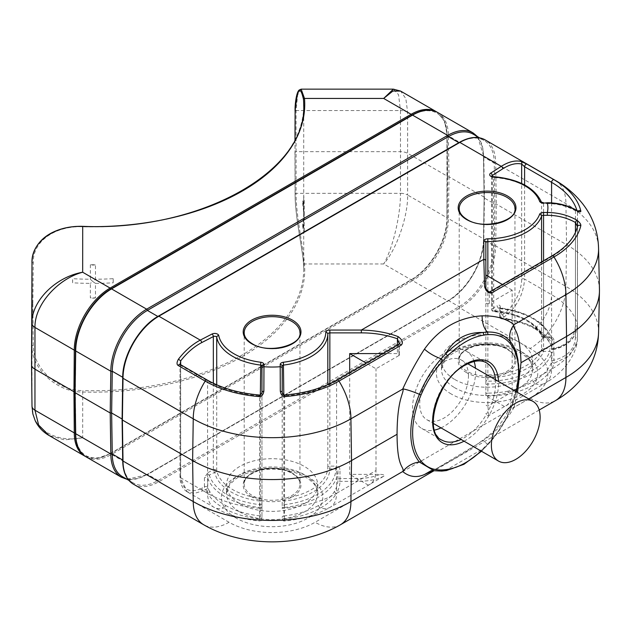 <?xml version="1.0" encoding="UTF-8"?>
<svg xmlns="http://www.w3.org/2000/svg" width="631" height="631" viewBox="0 0 631 631"><rect width="100%" height="100%" fill="white"/><g stroke="black" fill="none" stroke-linecap="round" stroke-linejoin="round"><path stroke-width="0.47" stroke-dasharray="3.15 2.37" d="M157.837 316.454L459.131 142.843A49.66 28.671 -60 0 1 483.969 140.382A49.66 28.671 -60 0 1 494.254 163.113L494.878 204.129L494.254 245.853A49.66 28.671 -60 0 1 459.131 306.698L158.129 480.483A49.66 28.671 -60 0 1 133.299 482.936A49.66 28.671 -60 0 1 123.013 460.204L122.382 419.189L123.013 377.464A49.66 28.671 -60 0 1 158.129 316.62A1.01 0.584 60 0 1 158.342 316.163M122.714 377.859L122.714 377.859A1.01 0.576 -179.1 0 1 123.013 377.464L122.714 377.291M599.45 289.755A112.373 64.875 0 0 0 566.543 244.678L496.313 204.129L494.878 204.129L484.127 197.921L483.504 156.922L494.254 163.121A1.01 0.584 -0 0 1 495.682 163.113L565.92 203.663A111.49 64.37 180 0 1 598.567 248.385A111.49 64.37 180 0 1 598.574 249.182M485.854 242.809L485.854 395.763L504.484 406.514A30.406 17.558 -120 0 0 505.873 405.851A30.406 17.558 -120 0 0 512.167 391.93L512.167 290.157L489.317 303.353L489.317 292.76C487.4 292.35 486.249 290.67 485.854 287.72L485.854 376.044A2.027 1.167 180 0 1 487.858 374.877L487.881 377.701A2.027 1.656 -0 0 1 485.854 376.044L485.854 379.554A2.027 1.656 180 0 0 487.881 381.211L487.881 377.701A57.768 33.356 0 0 0 543.559 351.372A2.027 1.617 20.5 0 1 541.579 349.471L541.579 261.904M553.892 340.148C553.663 338.161 552.291 337.057 549.767 336.844L543.559 336.844A2.027 1.167 180 0 1 541.579 335.921A55.741 32.181 0 0 0 526.499 319.933A55.741 32.181 0 0 0 493.513 310.72A2.027 1.167 180 0 1 491.723 309.561A2.027 1.167 180 0 1 492.243 308.78A2.027 1.23 -122.7 0 0 493.75 311.217L498.624 308.094A2.027 1.23 57.3 0 1 497.118 305.649C499.16 304.67 500.217 305.096 500.265 306.942L500.265 316.044A2.027 1.23 -122.7 0 0 501.771 318.481L504.145 316.959C516.568 307.581 523.383 294.969 524.598 279.115L551.589 294.693A91.219 52.665 180 0 1 577.452 324.752L577.452 212.387L575.44 210.793L575.44 326.085C574.525 337.569 567.34 345.047 553.892 348.517L554.302 349.337L554.389 348.896A2.027 1.625 162.5 0 1 551.959 347.957L551.959 347.957A2.027 1.625 162.5 0 1 551.896 347.555L551.896 339.194A2.027 1.167 0 0 0 553.892 340.148L553.892 348.517A2.027 1.167 180 0 1 551.896 347.555A65.876 38.034 0 0 0 533.668 327.473C526.341 323.474 517.806 320.666 508.073 319.049A2.027 0.528 101 0 0 508.334 319.933A2.027 0.528 101 0 0 508.72 319.601C518.997 321.124 527.91 323.94 535.459 328.041A68.416 39.501 180 0 1 554.389 348.896C568.894 344.983 576.584 336.938 577.452 324.752A2.027 1.167 180 0 1 577.468 324.91L577.452 226.75A2.027 1.641 -166.6 0 1 577.491 226.442L577.468 338.957A2.027 1.167 180 0 1 577.452 339.115L577.452 226.75A91.219 52.665 0 0 1 551.589 256.809L551.589 369.174L512.167 391.93M512.167 290.157L502.402 284.518M485.854 395.763L485.854 385.21A2.027 1.167 0 0 1 487.858 384.034L487.881 381.211A63.849 36.866 180 0 0 549.767 351.372L551.896 352.816L551.896 361.184A2.027 1.167 180 0 1 553.892 360.222L554.389 363.046L569.146 356.065L576.892 343.848L577.452 339.115A91.219 52.665 180 0 1 569.249 354.811A91.219 52.665 180 0 1 551.589 369.174A30.406 17.558 60 0 1 545.287 383.096A30.406 17.558 60 0 1 535.459 383.9C527.902 388.436 518.99 391.78 508.72 393.925A2.027 0.528 79 0 1 508.073 391.157C517.806 388.972 526.341 385.667 533.668 381.266A2.027 1.167 -120 0 0 535.459 383.9A68.416 39.501 180 0 0 548.71 373.126A68.416 39.501 180 0 0 554.389 363.046A2.027 1.625 17.5 0 1 551.896 361.184A65.876 38.034 0 0 1 533.668 381.266M504.484 406.514L488.804 415.569C487.006 416.058 486.02 415.332 485.854 413.384M488.804 415.569L487.881 405.954L487.881 395.968A2.027 1.656 0 0 1 485.854 394.312A2.027 1.167 180 0 1 487.858 393.137L487.881 395.968A67.903 39.209 0 0 0 508.72 393.925L487.881 405.954A2.027 1.656 180 0 1 485.854 404.297M487.858 276.118L487.858 374.877A55.741 32.181 0 0 0 541.579 349.471A2.027 1.167 180 0 1 543.559 348.549L543.559 351.372L549.767 351.372L549.767 348.549C552.291 348.762 553.671 349.866 553.892 351.853L553.892 360.222C567.34 356.752 574.525 349.266 575.44 337.79A2.027 1.167 180 0 1 577.468 338.942M489.317 303.353A2.027 1.167 180 0 1 487.108 303.606A2.027 1.167 180 0 1 485.854 302.525M547.353 202.748L547.353 203.608A49.06 40.061 180 0 1 575.44 210.793L576.6 210.549M86.202 456.923A50.677 29.255 120 0 0 111.545 454.415A1.01 0.584 60 0 1 110.827 453.168L411.83 279.383A49.66 28.671 120 0 0 446.953 218.563L446.953 135.815A1.01 0.592 179.1 0 1 448.381 135.807L483.504 156.078A1.01 0.592 179.1 0 1 483.796 156.496A1.01 0.592 179.1 0 1 483.504 156.922A49.66 28.671 120 0 0 473.218 134.174M122.382 420.017L122.099 419.023M122.714 460.614L122.714 460.622A1.01 0.584 180 0 1 123.013 460.204L122.706 460.023M528.715 398.934L514.036 407.405C506.172 421.122 495.54 432.401 482.139 441.219L433.087 470.608M514.036 407.405L517.53 392.474M434.018 470.75L441.187 470.986L445.644 470.403L482.66 449.035L487.377 444.319C483.859 440.73 482.116 439.697 482.139 441.219L482.305 440.588C488.299 436.116 497.362 429.017 504.926 417.067L509.698 407.8A20.271 3.502 -157.1 0 1 513.815 407.366M516.055 391.622A74.884 43.231 -60 0 1 510.093 409.693C504.595 422.533 497.26 433.931 488.11 443.893L487.377 444.319C497.007 434.428 504.697 422.817 510.455 409.48A20.271 3.502 -157.1 0 1 509.698 407.8C513.689 398.264 516.355 389.067 517.696 380.217C519.226 368.82 518.84 359.812 516.544 353.194A76.58 44.217 120 0 1 510.455 409.48L516.45 391.851M441.747 471.089L431.352 470.6M482.305 440.588C470.671 448.87 459.786 455.803 449.658 461.403C438.774 467.524 432.661 470.6 431.32 470.608L431.218 470.639M474.133 361.476A44.596 25.745 120 0 0 466.38 351.238A44.596 25.745 120 0 0 444.082 353.447A44.596 25.745 120 0 0 414.953 392.75A44.596 25.745 120 0 0 421.784 428.481A44.596 25.745 120 0 0 434.53 430.082M441.006 427.881A44.596 25.745 120 0 0 444.082 426.272A44.596 25.745 120 0 0 475.466 368.188M468.454 375.792A34.46 19.892 120 0 0 461.316 360.017A34.46 19.892 120 0 0 434.759 369.253A34.46 19.892 120 0 0 419.718 403.927A34.46 19.892 120 0 0 426.856 419.71A34.46 19.892 120 0 0 453.405 410.473A34.46 19.892 120 0 0 468.454 375.792M598.567 332.726A111.49 64.37 0 0 0 598.574 331.938A111.49 64.37 0 0 0 565.92 286.419L495.682 245.869A1.01 0.576 0.9 0 0 494.254 245.853L483.504 239.662L484.127 197.101L484.127 197.921L484.127 197.101L449.012 176.822L448.381 135.807A50.677 29.255 120 0 0 437.89 112.61M477.635 136.73L483.796 156.496L484.427 197.503L483.796 239.252A1.01 0.584 180 0 1 483.504 239.662A49.66 28.671 120 0 1 448.381 300.49L459.131 306.698A1.01 0.584 -120 0 0 459.849 307.936L530.087 348.486A60.813 35.107 0 0 1 530.087 398.137L315.082 522.271A60.813 35.107 0 0 1 229.077 522.271L158.846 481.721A1.01 0.584 60 0 1 158.129 480.483L147.378 474.275L448.381 300.49A1.01 0.584 -120 0 1 448.176 300.955L147.165 474.741A1.01 0.584 60 0 1 146.66 474.686L111.545 454.415L412.548 280.629L447.671 300.9A1.01 0.584 -120 0 0 448.176 300.955C467.24 290.512 484.292 260.982 483.796 239.252A1.01 0.584 180 0 0 483.504 238.833L448.381 218.563L449.012 176.822L447.576 176.822L446.953 135.815A1.01 0.584 -0 0 0 447.245 135.389L447.245 135.389A1.01 0.584 -0 0 0 446.953 134.979L447.261 176.995M122.548 476.736A49.66 28.671 120 0 0 147.378 474.275A1.01 0.584 60 0 1 147.165 474.741L126.973 479.284M454.833 379.523A45.606 26.328 0 0 0 504.54 385.225A45.606 26.328 0 0 0 532.69 360.9A45.606 26.328 0 0 0 519.337 342.278A45.606 26.328 0 0 0 469.63 336.575A45.606 26.328 0 0 0 441.479 360.9A45.606 26.328 0 0 0 454.833 379.523M239.827 503.648A45.606 26.328 0 0 0 289.534 509.359A45.606 26.328 0 0 0 317.693 485.034A45.606 26.328 0 0 0 304.331 466.412A45.606 26.328 0 0 0 254.624 460.701A45.606 26.328 0 0 0 226.474 485.034A45.606 26.328 0 0 0 239.827 503.648M412.043 115.063A1.01 0.584 -120 0 0 411.83 115.528A49.66 28.671 -60 0 1 446.953 135.815M411.791 115.213A1.01 0.584 -120 0 1 411.83 115.528L110.827 289.313A49.66 28.671 120 0 0 75.712 350.142A1.01 0.584 -0 0 0 75.412 350.552L75.412 350.544M74.797 391.867L75.397 391.701L75.712 350.142L75.081 392.703M75.397 391.701L75.712 432.89A1.01 0.584 180 0 1 75.404 433.016M85.501 456.489L97.087 458.406L110.614 453.634A1.01 0.584 60 0 0 110.827 453.168A49.66 28.671 -60 0 1 75.712 432.89L75.081 391.875M75.712 432.882A1.01 0.592 -0.9 0 0 75.412 433.308L75.412 433.3M447.576 176.822L446.953 218.563A1.01 0.584 180 0 1 448.381 218.563A50.677 29.255 120 0 1 412.548 280.629A1.01 0.584 -120 0 1 411.83 279.383A1.01 0.584 -120 0 1 411.625 279.849C430.689 269.413 447.742 239.875 447.245 218.145L447.245 218.145A1.01 0.584 0.4 0 0 446.953 217.734A50.677 29.255 -60 0 1 411.12 279.801L110.109 453.586A50.677 29.255 -60 0 1 84.775 456.095M303.708 196.596A210.817 121.712 180 0 1 303.724 198.079A210.817 121.712 180 0 1 303.708 199.562A6.586 3.802 0 0 0 304.237 198.079A6.586 3.802 0 0 0 303.708 196.596L303.708 211.085A210.817 121.712 180 0 0 302.746 200.855L302.746 204.996A210.817 121.712 0 0 1 303.708 215.218L303.708 229.7A210.817 121.712 180 0 1 303.724 231.183L303.724 269.043A210.817 121.712 180 0 0 303.479 263.159C302.399 248.283 294.961 215.565 295.119 194.064L294.993 152.426L295.963 151.677L400.464 151.677A10.577 6.105 180 0 1 407.949 153.467L447.261 176.159L446.953 217.734L407.634 195.034C408.044 215.613 397.088 248.961 383.672 263.955C392.285 249.631 400.638 216.102 400.472 193.323L296.097 193.323C295.821 214.225 303.472 249.284 304.489 263.955A211.827 122.296 180 0 1 82.669 392.025C55.788 392.269 30.895 367.163 31.992 345.796L31.992 406.056C31.124 427.274 54.305 443.593 82.669 437.74L64.543 439.894L48.934 435.406M301.137 89.145L297.619 94.958L296.097 110.567L400.472 110.567L400.472 193.323A10.135 5.853 -0 0 1 407.634 195.034L407.634 112.279L405.843 98.641L400.614 91.085M303.724 198.079L303.724 105.188A210.817 121.712 0 0 1 241.981 191.248A210.817 121.712 0 0 1 82.716 226.758C56.167 225.677 32.741 240.577 33.293 262.488L32.851 303.787L31.55 304.347L31.992 406.08M436.455 111.782A50.677 29.255 -60 0 1 446.953 134.979L407.634 112.279A10.135 5.853 180 0 0 400.472 110.567L398.547 94.697L393.373 89.152M32.851 303.787L33.293 345.236C32.749 366.966 56.167 390.447 82.716 390.613L82.669 437.74L110.109 453.586A1.01 0.584 60 0 0 110.614 453.634L411.625 279.849A1.01 0.584 -120 0 1 411.12 279.801L383.672 263.955L304.489 263.955A1.01 0.828 175.2 0 1 303.479 263.214C302.399 248.322 294.914 215.471 295.079 193.898L296.097 193.323L296.097 110.567L295.119 111.316M90.343 264.752L90.351 279.233A210.817 121.712 180 0 1 72.636 278.681L72.636 282.814A210.817 121.712 0 0 0 90.343 283.374L90.336 297.856A210.817 121.712 0 0 0 95.478 297.856L95.47 283.374A210.817 121.712 0 0 0 113.178 282.814L113.178 278.681A210.817 121.712 180 0 1 95.47 279.233L95.478 264.752A210.817 121.712 0 0 1 90.343 264.752A6.586 3.802 0 0 0 95.478 264.752M303.724 231.183A210.817 121.712 180 0 1 303.708 232.665L303.708 218.184A210.817 121.712 0 0 1 302.746 228.406L302.746 224.265A210.817 121.712 180 0 0 303.708 214.043L304.237 214.627L303.708 211.077M303.708 199.562L303.708 214.043M295.032 139.625L294.993 152.426L294.985 139.703M31.992 345.796L33.293 345.236M90.351 279.233L92.907 281.607L90.351 283.374M72.636 282.814A6.586 0.521 -86.8 0 1 72.589 281.04A6.586 0.521 -86.8 0 1 72.636 278.681M95.478 297.856A6.586 3.802 180 0 1 90.343 297.856M95.47 283.374L92.907 281.607L95.47 279.233M113.178 278.681A6.586 0.521 86.8 0 1 113.233 281.04A6.586 0.521 86.8 0 1 113.178 282.814M303.708 215.226L304.237 214.627L303.708 218.184M302.746 200.855A6.586 5.356 -9.5 0 1 303.195 202.18A6.586 5.356 -9.5 0 1 303.251 202.898A6.586 5.356 -9.5 0 1 302.746 204.996M302.746 228.406A6.586 5.356 -170.5 0 0 303.195 227.081A6.586 5.356 -170.5 0 0 303.251 226.363A6.586 5.356 -170.5 0 0 302.746 224.265M303.708 229.7A6.586 3.802 180 0 1 304.237 231.183A6.586 3.802 180 0 1 303.716 232.665M576.931 210.47A91.219 52.665 0 0 1 577.452 212.387L578.706 211.125M549.767 336.844L549.767 337.695L543.559 337.695L543.559 203.608L547.353 203.608M502.639 314.522A2.027 1.23 57.3 0 0 504.145 316.959L508.72 319.601A67.903 39.209 0 0 0 501.771 318.481L501.519 318.836L501.337 317.969A2.027 1.167 180 0 1 499.744 316.825A2.027 1.167 180 0 1 500.265 316.044L502.631 314.53A28.395 15.515 -62.5 0 0 521.656 279.178L521.656 183.479M551.896 339.194L549.767 337.325A63.849 36.866 180 0 0 498.624 308.094L500.233 307.889L501.337 308.867A65.876 38.034 180 0 1 551.896 339.194L549.767 337.695L543.559 337.695A2.027 2.027 0 0 1 541.666 336.378A2.027 1.617 159.5 0 0 543.559 337.325A57.768 33.356 0 0 0 493.75 311.217L493.513 177.485A55.741 32.181 180 0 1 526.499 186.697A55.741 32.181 180 0 1 541.579 202.677A2.027 1.167 0 0 0 543.559 203.608L543.559 202.748M349.684 372.692L349.684 474.378L380.209 474.378C383.585 474.473 384.855 475.04 384.003 476.082L368.315 485.136A30.406 17.558 -120 0 0 369.703 484.466A30.406 17.558 -120 0 0 375.997 470.545L336.583 493.308L336.583 380.943A91.219 52.665 0 0 1 284.518 395.874C283.003 395.361 282.238 393.996 282.215 391.796L282.215 371.935M399.391 344.013L398.855 344.991L398.855 355.576A2.027 1.167 0 0 0 399.447 354.748A2.027 1.167 0 0 0 397.42 353.581L397.42 345.133M382.788 353.581L397.42 353.581M398.855 355.576L375.997 368.772L366.232 363.14M283.816 394.809L283.816 498.285L284.242 501.085A57.768 33.356 0 0 0 329.847 468.943L335.929 468.943A63.849 36.866 180 0 1 284.242 504.674A2.027 1.656 180 0 1 282.215 503.017L282.215 508.704A2.027 1.167 0 0 1 283.879 507.553L283.879 515.921A65.876 38.034 0 0 0 318.663 505.399C325.943 501.369 331.228 496.684 334.525 491.352A65.876 38.034 0 0 0 337.956 479.686A2.027 1.167 180 0 1 339.983 478.527L339.983 469.425C339.738 467.421 338.39 466.317 335.929 466.112L335.929 468.943L337.956 470.584A65.876 38.034 180 0 1 283.879 507.553L284.242 501.085A2.027 1.656 0 0 1 282.215 499.429A2.027 1.167 180 0 1 283.816 498.285A55.741 32.181 0 0 0 327.82 467.271A2.027 1.167 180 0 1 329.847 466.112L335.929 466.112M368.315 485.136L349.684 474.378M375.997 470.545L375.997 368.772M384.003 476.082C376.857 479.607 367.952 481.358 357.288 481.35L357.288 478.527C365.325 478.558 372.968 477.17 380.209 474.378M318.663 505.399A2.027 1.167 60 0 0 320.453 508.034A30.406 17.558 -120 0 0 330.281 507.221C316.738 514.864 301.46 519.463 284.431 521.017L283.879 515.921A2.027 1.167 180 0 0 282.215 517.073A2.027 1.893 180 0 0 284.336 518.966A68.416 39.501 0 0 0 320.453 508.034C327.891 503.932 333.223 499.042 336.449 493.379L357.288 481.35L339.983 481.35A2.027 1.656 1.2 0 1 337.956 479.686L337.956 470.584A2.027 1.167 0 0 1 339.983 469.425M284.336 518.966L284.518 508.239A2.027 1.167 180 0 1 282.215 507.079M180.671 476.026A2.027 1.167 180 0 0 180.001 476.894A2.027 1.167 180 0 0 180.592 477.722L180.592 365.365L180.174 364.434A2.027 1.167 120 0 1 180.592 365.365L207.575 380.943A91.219 52.665 0 0 0 259.641 395.874L259.641 508.239A91.219 52.665 180 0 1 232.413 503.491A91.219 52.665 180 0 1 207.575 493.308L180.592 477.722L187.194 491.825L194.514 493.371L203.143 490.744L207.709 493.379C210.896 499.011 216.228 503.893 223.705 508.034A30.406 17.558 120 0 1 213.877 507.221L187.194 491.825M207.922 472.619L213.341 469.803A2.027 1.167 180 0 1 215.408 469.574A2.027 1.167 180 0 1 216.709 470.537A2.027 1.641 -11.4 0 1 214.698 472.327A57.768 33.356 0 0 0 259.917 501.085L260.28 515.921L259.83 518.966A68.416 39.501 180 0 1 242.328 515.677A68.416 39.501 180 0 1 223.705 508.034A2.027 1.167 -60 0 0 225.496 505.399C218.216 501.369 212.931 496.684 209.634 491.352A2.027 1.57 149.8 0 1 207.709 493.379A67.903 39.209 0 0 1 205.777 489.372A2.027 1.104 62.5 0 1 204.428 486.848A2.027 1.167 180 0 1 207.757 487.463A2.027 1.617 -21 0 1 205.777 489.372L203.143 490.744A2.027 1.104 -117.5 0 1 201.786 488.22L204.428 486.848L204.428 477.746L207.922 472.619A2.027 1.104 -117.5 0 0 209.279 475.143L214.698 472.327A2.027 1.104 62.5 0 1 213.341 469.803L213.341 383.269M261.944 366.193L261.944 387.339M261.944 391.796L261.944 517.073L261.944 391.796C261.92 394.004 261.155 395.361 259.641 395.874L259.522 395.014M261.944 507.079A2.027 1.167 180 0 1 259.641 508.239L259.735 521.017C260.784 521.167 261.518 520.496 261.944 518.997M209.634 491.352A65.876 38.034 0 0 1 207.757 487.463L207.757 478.361L209.279 475.143A63.849 36.866 180 0 0 259.917 504.674A2.027 1.656 180 0 0 261.944 503.017L261.944 508.704A2.027 1.167 0 0 0 260.28 507.553A65.876 38.034 180 0 1 207.757 478.361A2.027 1.167 0 0 0 204.428 477.746M459.344 142.377A1.01 0.584 -120 0 0 459.131 142.843L458.84 142.669M555.422 180.466A50.677 29.255 -60 0 1 565.92 203.663L566.543 244.678L565.92 286.419A50.677 29.255 -60 0 1 530.087 348.486M552.007 255.886A2.027 1.167 -120 0 0 551.589 256.809L489.317 292.76A2.027 1.167 60 0 1 489.735 291.837L489.735 291.837M575.44 337.79L575.44 232.374M508.073 391.157A65.876 38.034 0 0 1 487.858 393.137L487.858 384.034A65.876 38.034 180 0 0 551.896 352.816A2.027 1.167 0 0 1 553.892 351.853M543.559 260.761L543.559 348.549L549.767 348.549M491.746 176.128A2.027 1.167 0 0 0 491.723 176.325L491.723 309.561A2.027 2.027 0 0 0 493.616 311.588C519.423 314.348 535.443 322.615 541.666 336.378A2.027 1.617 159.5 0 1 541.579 335.921L541.579 202.677A2.027 1.617 159.5 0 0 541.501 202.22A2.027 1.617 159.5 0 0 541.477 202.165L541.501 202.22M491.723 176.325A2.027 1.167 0 0 0 493.513 177.485L493.418 176.625M133.504 484.229A50.677 29.255 120 0 0 158.846 481.721L459.849 307.936A50.677 29.255 120 0 0 495.682 245.869L496.313 204.129L495.682 163.113A50.677 29.255 120 0 0 485.192 139.916M229.077 522.271A50.677 29.255 -60 0 1 203.742 524.779M340.417 524.779A50.677 29.255 60 0 1 315.082 522.271M530.087 398.137A50.677 29.255 -120 0 0 555.422 400.646M446.448 470.568A2.027 1.499 81.3 0 1 445.644 470.403A76.012 43.886 -60 0 0 482.66 449.035A2.027 0.694 -135 0 0 483.598 449.201A2.027 0.694 -135 0 0 483.598 448.594A109.25 63.092 -60 0 0 488.11 443.893L487.377 444.319M483.598 448.594A73.985 42.719 -60 0 1 481.09 451.023M510.093 409.693L510.526 409.653C504.942 422.699 497.488 434.294 488.165 444.437L481.492 451.252M464.053 441.187A46.623 26.92 120 0 0 465.583 440.343A46.623 26.92 120 0 0 498.514 381.495M421.784 428.481L441.85 440.067A44.596 25.745 -60 0 1 435.019 404.337A44.596 25.745 -60 0 1 464.148 365.034A44.596 25.745 -60 0 1 486.446 362.825L466.38 351.238M495.532 379.775A44.596 25.745 -60 0 1 464.148 437.859A44.596 25.745 -60 0 1 461.072 439.46M473.005 132.881A50.677 29.255 -60 0 1 483.504 156.078L484.127 197.101L483.504 238.833A50.677 29.255 -60 0 1 447.671 300.9L146.66 474.686A50.677 29.255 -60 0 1 121.326 477.194M451.252 394.004A50.677 29.255 180 0 1 450.179 393.365A50.677 29.255 180 0 1 451.796 352.311A50.677 29.255 180 0 1 522.918 352.626A50.677 29.255 180 0 1 523.99 353.265A50.677 29.255 180 0 1 522.373 394.312A50.677 29.255 180 0 1 451.252 394.004M236.246 518.13A50.677 29.255 180 0 1 235.489 517.688A50.677 29.255 180 0 1 236.633 476.539A50.677 29.255 180 0 1 307.912 476.752A50.677 29.255 180 0 1 308.669 477.202A50.677 29.255 180 0 1 307.526 518.351A50.677 29.255 180 0 1 236.246 518.13M453.87 387.221A45.606 26.328 180 0 1 441.479 369.174A45.606 26.328 180 0 1 469.63 344.849A45.606 26.328 180 0 1 519.337 350.552A45.606 26.328 180 0 1 520.299 351.128A45.606 26.328 180 0 1 532.69 369.174A45.606 26.328 180 0 1 504.54 393.499A45.606 26.328 180 0 1 454.833 387.797A45.606 26.328 180 0 1 453.87 387.221M466.656 372.692A28.884 16.674 180 0 1 466.285 349.322A28.884 16.674 180 0 1 506.748 348.683A28.884 16.674 180 0 1 507.513 349.109A28.884 16.674 180 0 1 507.884 372.471A28.884 16.674 180 0 1 467.421 373.118A28.884 16.674 180 0 1 466.656 372.692M506.054 348.28A27.874 16.09 180 0 1 506.796 348.691A27.874 16.09 180 0 1 514.959 360.072A27.874 16.09 180 0 1 498.222 374.822A27.874 16.09 180 0 1 468.115 371.856A27.874 16.09 180 0 1 467.374 371.454A27.874 16.09 180 0 1 459.21 360.072A27.874 16.09 180 0 1 475.948 345.323A27.874 16.09 180 0 1 506.054 348.28M459.21 208.632A27.874 16.09 0 0 0 467.374 220.006A27.874 16.09 0 0 0 468.076 220.4A27.874 16.09 0 0 0 498.198 223.39A27.874 16.09 0 0 0 514.959 208.632L514.959 360.072C515.054 356.168 512.396 352.524 507.001 349.156C497.488 344.195 486.738 343.154 474.749 346.04C463.446 350.386 458.264 355.064 459.21 360.072L459.21 208.632M239.149 511.52A45.606 26.328 180 0 1 226.474 493.308A45.606 26.328 180 0 1 254.624 468.975A45.606 26.328 180 0 1 304.331 474.686A45.606 26.328 180 0 1 305.01 475.088A45.606 26.328 180 0 1 317.693 493.308A45.606 26.328 180 0 1 289.534 517.633A45.606 26.328 180 0 1 239.827 511.922A45.606 26.328 180 0 1 239.149 511.52M251.659 496.826A28.884 16.674 180 0 1 251.312 473.439A28.884 16.674 180 0 1 291.806 472.848A28.884 16.674 180 0 1 292.508 473.242A28.884 16.674 180 0 1 292.847 496.621A28.884 16.674 180 0 1 252.353 497.212A28.884 16.674 180 0 1 251.659 496.826M291.112 472.445A27.874 16.09 180 0 1 291.79 472.824A27.874 16.09 180 0 1 299.954 484.206A27.874 16.09 180 0 1 283.177 498.963A27.874 16.09 180 0 1 253.047 495.958A27.874 16.09 180 0 1 252.368 495.58A27.874 16.09 180 0 1 244.205 484.206A27.874 16.09 180 0 1 260.982 469.44A27.874 16.09 180 0 1 291.112 472.445M244.205 332.758A27.874 16.09 0 0 0 252.368 344.14A27.874 16.09 0 0 0 253.378 344.692A27.874 16.09 0 0 0 283.382 347.468A27.874 16.09 0 0 0 299.954 332.758L299.954 484.206C300.048 480.301 297.398 476.657 291.995 473.289C282.483 468.32 271.732 467.287 259.743 470.174C248.44 474.52 243.258 479.197 244.205 484.206L244.205 332.758M110.78 288.998A1.01 0.584 60 0 1 110.827 289.313A1.01 0.584 60 0 1 111.04 288.848M446.953 218.555A1.01 0.584 0.4 0 0 447.245 218.145L447.56 176.585M82.716 226.758L82.7 226.332M31.992 263.04L33.293 262.488M303.479 263.159A1.01 0.828 175.2 0 0 303.479 263.206L303.724 269.043A210.817 121.712 180 0 1 241.981 355.103A210.817 121.712 180 0 1 82.716 390.613M577.452 212.387A2.027 1.641 -13.4 0 1 578.233 211.022M551.589 202.89L551.589 294.693A30.406 17.558 120 0 1 535.459 328.041A2.027 1.167 -60 0 1 534.086 328.404C543.677 334.091 549.633 340.606 551.959 347.957A2.027 2.027 0 0 0 554.302 349.337C568.712 345.646 576.434 337.506 577.468 324.91A2.027 1.167 180 0 1 575.44 326.085M492.243 176.388L492.243 308.78L497.118 305.649M500.265 306.942A2.027 1.167 0 0 0 499.744 307.723A2.027 1.167 0 0 0 501.337 308.867L501.337 317.969A65.876 38.034 0 0 1 508.073 319.049M533.668 327.473A2.027 1.167 -60 0 0 534.086 328.404C526.798 324.413 518.217 321.589 508.334 319.933L501.519 318.836A2.027 2.027 0 0 1 499.744 316.825L499.728 307.518L500.233 307.889C528.013 311.927 545.208 322.22 551.833 338.776M521.656 279.154A2.027 1.167 180 0 1 524.598 279.115L524.598 184.946M399.447 354.748L399.273 344.061A2.027 1.167 -120 0 0 398.855 344.991L336.583 380.943A2.027 1.167 60 0 1 337.001 380.012M369.703 484.466L330.281 507.221A30.406 17.558 -120 0 0 336.583 493.308A91.219 52.665 180 0 1 284.518 508.239L284.636 395.014M334.525 491.352A2.027 1.57 -149.8 0 0 336.449 493.379A67.903 39.209 0 0 0 339.983 481.35L339.983 478.527L357.288 478.527M329.847 383.735L329.847 468.943A2.027 1.656 1.4 0 1 327.82 467.271L327.82 384.65M282.215 391.796L282.215 506.456M207.157 380.012A2.027 1.167 -60 0 1 207.575 380.943L207.575 493.308A30.406 17.558 120 0 0 213.877 507.221C227.42 514.864 242.706 519.463 259.735 521.017M180.671 364.718L180.671 476.034A28.395 17.234 -57.3 0 0 201.794 488.213M216.709 384.807L216.709 470.537A55.741 32.181 0 0 0 232.665 489.585A55.741 32.181 0 0 0 260.343 498.285A2.027 1.167 180 0 1 261.944 499.429A2.027 1.656 -0 0 1 259.917 501.085L260.343 498.285L260.343 394.809M225.496 505.399A65.876 38.034 0 0 0 260.28 515.921A2.027 1.167 180 0 1 261.944 517.073A2.027 1.893 180 0 1 259.83 518.966M577.468 338.957L576.892 343.848C573.958 357.461 563.633 372.385 545.287 383.096L505.873 405.851M483.969 140.382L479.544 137.826M539.189 410.024L434.01 470.742M461.316 360.017L467.776 363.756M426.856 419.71L433.323 423.44M598.574 332.395L598.574 331.938M133.299 482.936L128.874 480.388M532.69 360.9L532.69 369.174L531.665 364.237C530.072 360.238 526.309 356.452 520.386 352.879C505.573 345.047 488.457 343.106 469.03 347.034C461.316 348.911 455.022 351.648 450.155 355.245L444.752 360.435L441.479 369.174L441.479 360.9M317.693 485.034L317.693 493.308L316.659 488.37C315.066 484.371 311.304 480.577 305.38 477.004C290.568 469.18 273.452 467.232 254.025 471.168C246.311 473.045 240.017 475.774 235.15 479.371L229.747 484.569L226.474 493.308L226.474 485.034M447.56 176.57L447.245 135.389L444.61 121.294L437.165 112.208M295.079 193.906L294.945 152.26M303.195 227.081L304.237 214.627L303.195 202.18M304.237 231.183L304.237 198.079M577.468 212.521L577.468 220.598M284.431 521.017C283.382 521.167 282.641 520.496 282.215 518.997M180.001 476.894L180.001 363.693M187.06 491.738C182.477 488.899 180.119 483.953 179.993 476.902"/><path stroke-width="0.95" d="M329.847 330.052L329.847 332.876L361.342 332.876C373.867 332.845 385.896 334.809 397.42 338.776L398.169 336.631C387.41 332.545 375.137 330.352 361.342 330.052L329.847 330.052A4.054 2.343 0 0 0 325.793 332.363A53.714 31.014 180 0 1 283.39 362.249A4.054 2.343 0 0 0 280.188 364.537L280.298 391.102C280.937 394.825 282.499 396.647 284.983 396.576A94.595 54.613 0 0 0 338.973 381.085A50.677 29.255 60 0 1 350.915 418.826L351.538 460.567L397.065 434.278C397.199 398.39 403.943 393.634 403.028 388.909L350.915 418.826A111.49 64.37 180 0 1 193.244 418.826L123.013 378.277A1.01 0.576 -179.1 0 1 122.714 377.866A1.01 0.576 -179.1 0 1 122.714 377.859L122.091 419.591M122.091 419.607L122.714 460.63A1.01 0.584 180 0 1 122.714 460.614A1.01 0.584 180 0 0 123.013 461.032A50.677 29.255 120 0 0 133.504 484.229L203.742 524.779A50.677 29.255 -60 0 1 193.244 501.582L192.621 460.567L122.382 420.017L123.013 461.032L193.244 501.582A111.49 64.37 0 0 0 350.915 501.582L351.538 460.567A112.373 64.875 180 0 1 192.621 460.567L193.244 418.826A50.677 29.255 -60 0 1 205.193 381.085A2.027 1.167 -60 0 1 207.157 380.012L180.174 364.434A2.027 1.167 120 0 0 178.202 365.507C176.577 364.481 176.664 362.36 178.478 359.142C185.025 350.702 192.289 344.36 200.272 340.125A2.027 1.104 62.5 0 1 201.628 342.649A48.768 29.594 -57.3 0 0 180.671 360.885L178.478 359.142M263.971 364.537A2.027 1.656 180 0 0 261.944 366.193L261.944 391.796L263.868 391.11L263.971 364.537A4.054 2.343 0 0 0 260.769 362.249A53.714 31.014 180 0 1 218.72 335.511A4.054 2.343 0 0 0 216.125 333.594A4.054 2.343 0 0 0 211.984 334.044L200.272 340.125L158.846 316.21A50.677 29.255 120 0 0 123.013 378.277L122.382 420.017M178.202 365.507L205.193 381.085A94.595 54.613 0 0 0 259.183 396.576C261.652 396.662 263.214 394.84 263.868 391.11M578.233 211.022A2.027 1.641 -13.4 0 1 580.796 210.888A94.595 54.613 0 0 0 553.979 179.717A50.677 29.255 -60 0 1 555.422 180.466C565.968 186.476 574.944 194.135 582.374 203.442C592.888 216.819 598.291 232.066 598.574 249.182A111.49 64.37 180 0 1 565.92 294.693A50.677 29.255 -120 0 0 553.979 256.959A2.027 1.167 -120 0 0 552.007 255.886L489.735 291.837A2.027 1.167 60 0 1 491.707 292.91C488.607 293.573 486.233 291.514 484.576 286.742L483.827 259.333A2.027 1.656 0 0 1 485.854 260.989L485.854 242.809A2.027 1.656 180 0 0 483.827 241.152L483.827 259.333L361.342 330.052L361.342 332.876M398.169 336.631C402.412 339.904 403.438 342.743 401.237 345.133A2.027 1.167 -120 0 0 399.273 344.061L337.001 380.012A2.027 1.167 60 0 1 338.973 381.085L401.237 345.133M402.799 388.87C409.401 374.428 416.618 361.184 424.458 349.14C439.381 328.412 458.603 317.314 482.139 315.839C495.548 315.618 506.18 318.552 514.036 324.649L565.92 294.693L566.543 336.433A112.373 64.875 0 0 0 599.45 291.356A112.373 64.875 0 0 0 599.45 289.755L598.574 248.724M514.036 324.649L513.815 324.949C513.05 330.644 519.826 327.599 521.017 362.715L566.543 336.433L565.92 377.448A111.49 64.37 0 0 0 598.567 332.726L599.45 291.356M580.796 210.888C581.112 212.221 579.708 212.111 576.6 210.549C567.813 205.627 558.064 203.15 547.353 203.119A60.813 35.107 180 0 1 547.353 212.481L543.559 212.481A4.054 2.343 0 0 0 539.6 214.327A53.714 31.014 180 0 1 487.826 238.81A4.054 2.343 0 0 0 483.827 241.152M491.707 292.91L553.979 256.959A94.595 54.613 0 0 0 580.796 225.788C581.112 224.265 579.715 222.349 576.6 220.038C567.813 215.092 558.064 212.576 547.353 212.481L547.353 215.305L543.559 215.305A2.027 1.167 0 0 0 541.579 216.236A55.741 32.181 180 0 1 487.858 241.634A2.027 1.167 0 0 0 485.854 242.809M489.735 291.837C490.744 292.879 485.957 290.386 485.854 287.72L485.854 290.079L485.854 287.72L484.576 286.742M547.353 215.305A49.06 40.061 0 0 1 575.44 222.498L576.6 220.038M575.44 232.374L575.44 222.498L577.452 226.75M502.402 284.518L485.854 274.966M485.854 287.72L485.854 260.989L485.854 287.72M578.162 211.322L578.706 211.125L576.6 210.549M502.789 168.785A2.027 1.23 -122.7 0 0 501.282 166.347L490.737 173.107A2.027 1.23 57.3 0 1 492.243 175.544L502.781 168.785A48.761 26.636 -62.5 0 1 521.656 164.013A2.027 1.68 -77.4 0 0 520.985 161.402C515.062 160.156 508.499 161.796 501.282 166.347L459.849 142.425L158.846 316.21A1.01 0.584 60 0 0 158.342 316.163C139.27 326.598 122.217 356.136 122.714 377.866M576.931 210.47A91.219 52.665 0 0 0 551.589 182.335A2.027 1.167 -60 0 1 552.433 180.332A2.027 1.167 -60 0 1 553.979 179.717L526.988 164.139L520.985 161.402M479.544 137.826L473.218 134.174A49.66 28.671 120 0 0 448.381 136.635L147.378 310.42A49.66 28.671 120 0 0 112.263 371.249L111.632 412.982L112.263 453.981A49.66 28.671 120 0 0 122.548 476.736L128.874 480.388M122.714 377.291L112.263 371.249M122.099 419.023L111.632 412.982L110.204 412.982L75.081 392.703L75.712 433.726L110.827 453.997A1.01 0.592 -0.9 0 0 112.263 453.981M203.742 524.779C243.061 547.542 301.097 547.542 340.417 524.779A50.677 29.255 60 0 0 350.915 501.582L403.028 471.325A20.271 16.177 140.5 0 1 419.41 462.042L434.018 470.75M397.065 434.278C397.159 468.581 403.919 465.717 403.028 471.325M433.087 470.608L424.458 474.528C416.618 477.959 409.401 476.997 402.799 471.625M528.715 398.934L565.92 377.448A50.677 29.255 -120 0 1 555.422 400.646L539.189 410.024M521.017 362.715L517.53 392.474M431.218 470.639L424.458 474.528M513.815 324.949A20.271 16.177 -39.5 0 0 510.455 341.75C504.705 334.927 497.015 331.701 487.377 332.064L482.66 332.49C466.214 332.198 453.878 339.32 445.644 353.857L441.187 358.731C434.83 356.618 429.254 353.423 424.458 349.14M481.09 451.023A73.985 42.719 -60 0 1 447.568 469.393A110.433 63.763 -60 0 1 443.065 469.898C433.907 470.513 426.572 467.571 421.074 461.087A74.884 43.231 -60 0 1 421.074 394.864C426.572 382.023 433.907 370.618 443.065 360.664L441.187 358.731C432.306 369.048 425.049 380.911 419.41 394.32A20.271 3.502 22.9 0 0 403.028 388.909M443.065 360.664A109.25 63.061 -60 0 1 447.568 355.955A73.985 42.719 -60 0 1 483.598 335.156A110.433 63.747 -60 0 1 488.11 334.651L487.377 332.064C483.874 328.349 482.131 322.946 482.139 315.839M434.53 430.082A44.596 25.745 120 0 0 441.006 427.881M475.466 368.188A44.596 25.745 120 0 0 474.133 361.476M540.12 417.17A34.46 19.892 120 0 0 532.982 401.395A34.46 19.892 120 0 0 506.425 410.631A34.46 19.892 120 0 0 491.383 445.305A34.46 19.892 120 0 0 498.522 461.08A34.46 19.892 120 0 0 525.079 451.851A34.46 19.892 120 0 0 540.12 417.17M126.973 479.284L121.326 477.194A50.677 29.255 -60 0 1 110.827 453.997L110.204 412.982L110.827 371.241A1.01 0.584 0 0 0 112.263 371.241M458.84 142.669L448.381 136.635A1.01 0.584 -120 0 0 447.671 135.389L412.548 115.118A1.01 0.584 -120 0 0 412.043 115.063C422.084 109.471 430.697 108.65 437.89 112.61A50.677 29.255 120 0 0 412.548 115.118L111.545 288.903L146.66 309.174A50.677 29.255 -60 0 0 110.827 371.241L75.712 350.97L75.081 392.703M112.263 453.989L122.706 460.023M75.412 433.308A1.01 0.592 -0.9 0 0 75.712 433.726A50.677 29.255 120 0 0 86.202 456.923C79.183 452.672 75.586 444.8 75.412 433.3L74.789 392.301L75.412 350.552A1.01 0.584 -0 0 0 75.712 350.97A50.677 29.255 120 0 1 111.545 288.903A1.01 0.584 60 0 0 111.04 288.848L412.043 115.063M75.404 433.016A1.01 0.584 180 0 1 74.277 432.898L73.961 391.701L75.397 391.701M411.791 115.213A1.01 0.584 -120 0 0 411.12 114.29A50.677 29.255 -60 0 1 436.455 111.782L400.614 91.085L392.916 91.022L383.672 98.444L393.373 89.152M75.412 350.26A1.01 0.584 -179.6 0 1 74.277 350.142L34.957 327.442A10.135 5.853 180 0 1 31.992 323.301L31.992 263.04C30.895 241.35 55.804 225.086 82.669 226.513A211.827 122.296 0 0 0 304.489 98.444L301.137 89.145L393.373 89.145L400.614 91.085M110.78 288.998A1.01 0.584 60 0 0 110.109 288.075A50.677 29.255 -60 0 0 74.277 350.142L73.961 391.701L34.65 369.001A10.577 6.105 180 0 1 31.55 364.718A10.577 6.105 180 0 1 31.55 364.679L31.992 323.301C31.132 302.399 54.305 277.238 82.669 272.229L110.109 288.075L411.12 114.29L383.672 98.444L304.489 98.444A1.01 0.828 175.2 0 0 303.479 99.304C300.072 84.341 297.288 88.348 295.119 111.316L295.079 111.151C294.811 105.132 296.333 91.897 299.26 90.004L301.137 89.145M48.934 435.406C42.845 431.896 38.262 426.998 35.202 420.703L32.883 414.007L31.992 406.056A10.135 5.853 0 0 0 31.992 406.096A10.135 5.853 0 0 0 34.957 410.197L74.277 432.898A50.677 29.255 -60 0 0 84.775 456.095L48.934 435.406L38.649 425.081L34.957 410.197L34.957 327.442C34.484 304.497 58.226 278.65 82.669 272.229L82.7 226.332C71.161 226.056 60.852 228.217 51.766 232.815C45.172 236.231 40.116 240.782 36.59 246.469C33.546 251.477 32.015 256.998 31.992 263.04L31.55 364.679M521.656 183.479L521.656 164.013L524.598 166.75L524.598 184.946M337.001 380.012C322.449 388.286 304.994 393.287 284.636 395.014L284.636 395.014C283.003 394.391 282.199 393.318 282.215 391.796L280.298 391.102M397.42 345.133L397.42 338.776L399.391 344.013M366.232 363.14L349.684 353.581L382.788 353.581M349.684 353.581L349.684 372.692M282.215 371.935L282.215 368.386A2.027 1.656 0 0 0 280.188 366.729A60.813 35.107 180 0 1 263.971 366.729A2.027 1.656 0 0 0 261.944 368.386L261.944 366.193A2.027 1.167 0 0 0 260.343 365.049A55.741 32.181 180 0 1 232.665 356.349A55.741 32.181 180 0 1 216.709 337.301A2.027 1.167 0 0 0 215.408 336.339A2.027 1.167 0 0 0 213.341 336.568L201.628 342.649M180.174 364.434L180.671 360.885L180.671 364.718M261.944 387.339L261.944 391.796C262.882 392.632 258.805 396.197 259.522 395.014L259.522 395.014C239.165 393.287 221.71 388.286 207.157 380.012M490.737 173.107A4.054 2.343 0 0 0 489.956 175.497A4.054 2.343 0 0 0 493.284 176.995A53.714 31.014 180 0 1 539.6 201.273A4.054 2.343 0 0 0 543.559 203.119L547.353 202.748L543.559 203.119M292.508 320.138A28.884 16.674 0 0 0 291.467 319.57A28.884 16.674 0 0 0 251.154 320.438A28.884 16.674 0 0 0 251.659 343.729A28.884 16.674 0 0 0 252.692 344.297A28.884 16.674 0 0 0 293.005 343.43A28.884 16.674 0 0 0 292.508 320.138M507.513 196.012A28.884 16.674 0 0 0 506.78 195.602A28.884 16.674 0 0 0 466.301 196.217A28.884 16.674 0 0 0 466.656 219.596A28.884 16.674 0 0 0 467.39 219.998A28.884 16.674 0 0 0 507.86 219.383A28.884 16.674 0 0 0 507.513 196.012M459.344 142.377C469.385 136.785 477.998 135.965 485.192 139.916A50.677 29.255 120 0 0 459.849 142.425A1.01 0.584 -120 0 0 459.344 142.377L158.342 316.163M213.341 383.269L213.341 336.568A2.027 1.104 -117.5 0 0 211.984 334.044M216.709 384.807L216.709 337.301A2.027 1.641 -11.4 0 1 218.72 335.511M260.343 394.809L260.769 362.249M580.796 225.788A2.027 1.641 -166.6 0 0 577.491 226.442L577.491 226.442C574.746 237.619 566.252 247.439 552.007 255.886M487.858 276.118L487.826 238.81M541.579 261.904L541.579 216.236A2.027 1.617 -159.5 0 0 539.6 214.327M543.559 212.481L543.559 260.761M543.559 202.748L541.461 202.149A2.027 1.617 159.5 0 0 539.6 201.273M541.461 202.149L541.501 202.22C534.646 187.581 518.619 179.054 493.418 176.625L493.284 176.995M492.243 176.388L492.243 175.544A2.027 1.167 0 0 0 491.746 176.128M477.635 136.73L473.005 132.881A50.677 29.255 -60 0 0 447.671 135.389L146.66 309.174A1.01 0.584 60 0 1 147.378 310.42L157.837 316.454M447.568 469.393A2.027 1.499 81.3 0 1 446.448 470.568L441.771 471.089L431.32 470.608M443.065 469.898L441.187 470.986M421.074 394.864L419.41 394.32A76.58 44.217 120 0 0 419.41 462.042A2.027 1.617 -39.5 0 0 421.074 461.087M483.598 335.156A2.027 1.499 -98.7 0 0 482.66 332.49A76.012 43.886 -60 0 0 445.644 353.857A2.027 0.694 45 0 1 447.568 355.955M488.11 334.651C497.26 334.044 504.595 336.978 510.093 343.461A74.884 43.231 -60 0 1 516.055 391.622M516.45 391.851L519.124 371.091L516.544 353.194A76.58 44.217 120 0 0 510.455 341.75A2.027 1.617 140.5 0 1 510.093 343.461M498.514 381.495A46.623 26.92 120 0 0 465.583 364.205A46.623 26.92 120 0 0 432.629 420.42A46.623 26.92 120 0 0 464.053 441.187M461.072 439.46A44.596 25.745 -60 0 1 441.85 440.067C422.983 433.126 437.346 379.065 465.165 365.136C473.92 360.404 481.019 359.631 486.446 362.825A44.596 25.745 -60 0 1 495.532 379.775M506.094 196.856A27.874 16.09 0 0 0 475.971 193.875A27.874 16.09 0 0 0 459.21 208.632C459.116 212.537 461.774 216.173 467.169 219.541C483.677 230.457 517.538 220.645 514.959 208.632A27.874 16.09 0 0 0 506.796 197.251A27.874 16.09 0 0 0 506.094 196.856M290.788 320.832A27.874 16.09 0 0 0 260.777 318.048A27.874 16.09 0 0 0 244.205 332.758C244.118 336.67 246.768 340.306 252.163 343.674C268.672 354.59 302.533 344.778 299.954 332.758A27.874 16.09 0 0 0 291.79 321.384A27.874 16.09 0 0 0 290.788 320.832M82.7 226.332C199.12 231.506 307.163 171.64 303.724 105.188A210.817 121.712 0 0 0 303.479 99.304M295.119 110.985L294.985 139.703M295.032 139.625L295.119 111.316M31.992 406.056L31.55 364.757M526.988 164.139A2.027 1.167 120 0 0 525.449 164.754A2.027 1.167 120 0 0 524.598 166.75L551.589 182.335L551.589 202.89M284.636 395.014L284.983 396.576M329.847 383.735L329.847 332.876A2.027 1.167 0 0 0 327.82 334.036A55.741 32.181 180 0 1 283.816 365.049A2.027 1.167 0 0 0 282.215 366.193L282.215 391.796M282.215 366.193A2.027 1.656 180 0 0 280.188 364.537M283.816 394.809L283.39 362.249M327.82 384.65L327.82 334.036A2.027 1.656 -178.6 0 0 325.793 332.363M259.183 396.576L259.522 395.014M576.45 210.202C567.671 205.288 557.97 202.803 547.353 202.748M493.418 176.625L491.723 176.325M485.192 139.916L555.422 180.466M122.714 460.614C122.887 472.114 126.492 479.986 133.504 484.229M434.01 470.742L340.417 524.779M481.492 451.252L463.982 464.282L446.448 470.568M467.776 363.756L532.982 401.395M433.323 423.44L498.522 461.08M555.422 400.646C565.968 394.635 574.944 386.977 582.374 377.669C592.888 364.292 598.291 349.046 598.574 331.938M437.89 112.61L473.005 132.881M437.165 112.208L436.455 111.782M75.412 350.552C74.923 328.822 91.968 299.291 111.04 288.848M84.775 456.095L85.501 456.489M121.326 477.194L86.202 456.923M31.992 406.096L31.55 364.718M577.468 220.598L577.468 226.513M399.447 343.327L399.273 344.061"/></g></svg>
